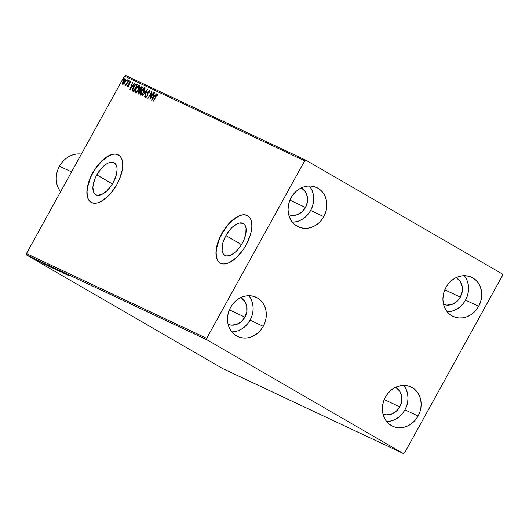 <?xml version="1.0" encoding="UTF-8"?>
<svg xmlns="http://www.w3.org/2000/svg" width="529" height="529" viewBox="0 0 529 529"><rect width="100%" height="100%" fill="white"/><g stroke="black" fill="none" stroke-linecap="round" stroke-linejoin="round"><path stroke-width="0.79" d="M225.896 235.59A18.436 9.019 120.1 0 1 243.32 223.489A18.436 9.019 120.1 0 1 242.269 243.287L240.378 246.362L235.947 251.599L231.233 254.985L226.948 256.01L225.182 255.567L223.754 254.509L222.729 252.869L222.134 250.713L222.332 245.198L223.112 242.057L225.896 235.59L229.93 229.712L232.224 227.278L236.939 223.893L239.174 223.066L242.99 223.311L244.411 224.375L245.443 226.015L246.038 228.171L245.84 233.679L243.849 240.067L242.269 243.287A18.436 9.019 120.1 0 1 224.845 255.395A18.436 9.019 120.1 0 1 225.896 235.59L241.495 244.623L225.896 235.59M96.8 174.894A18.436 9.019 120.1 0 1 114.224 162.793A18.436 9.019 120.1 0 1 113.173 182.591L111.275 185.666L106.845 190.903L102.13 194.295L97.852 195.313L96.086 194.87L94.658 193.812L93.626 192.172L92.899 187.425L93.23 184.502L95.22 178.114L96.8 174.894L100.827 169.016L105.489 164.618L107.837 163.197L110.078 162.37L113.887 162.621L115.315 163.679L116.935 167.475L117.068 170.06L115.957 176.131L113.173 182.591A18.436 9.019 120.1 0 1 95.749 194.698A18.436 9.019 120.1 0 1 96.8 174.894L112.399 183.927L96.8 174.894M118.615 155.023A27.363 13.39 -59.9 0 0 92.833 173.036L92.661 172.93A27.363 13.39 120.1 0 1 118.522 154.971A27.363 13.39 120.1 0 1 116.962 184.357L119.309 179.576L122.259 170.1L122.748 165.762L122.549 161.92L121.67 158.72L120.143 156.286L118.027 154.713L115.401 154.058L112.373 154.342L109.047 155.572L102.051 160.598L95.471 168.374L92.661 172.93L88.528 182.525L87.371 187.193L86.882 191.531L87.073 195.373L87.959 198.573L89.48 201.007L91.603 202.581L94.222 203.235L97.257 202.944L100.576 201.721L107.579 196.695L110.984 193.085L116.962 184.357A27.363 13.39 120.1 0 1 91.1 202.323A27.363 13.39 120.1 0 1 92.661 172.93L92.833 173.036A27.363 13.39 -59.9 0 0 91.193 202.376M247.717 215.72A27.363 13.39 -59.9 0 0 221.935 233.725L221.763 233.626A27.363 13.39 120.1 0 1 247.625 215.667A27.363 13.39 120.1 0 1 246.064 245.053L250.197 235.458L251.354 230.789L251.85 226.452L251.652 222.61L250.772 219.409L249.245 216.976L247.129 215.402L244.504 214.748L241.469 215.038L238.149 216.262L234.664 218.378L227.741 224.904L221.763 233.626L219.416 238.407L216.467 247.889L215.977 252.227L216.176 256.069L217.055 259.27L218.583 261.703L220.699 263.277L223.324 263.931L226.352 263.64L229.679 262.417L236.675 257.385L243.254 249.615L246.064 245.053A27.363 13.39 120.1 0 1 220.203 263.019A27.363 13.39 120.1 0 1 221.763 233.626L221.935 233.725A27.363 13.39 -59.9 0 0 220.289 263.065M234.129 331.709L237.905 330.79L241.528 329.091L244.848 326.691L247.737 323.675L250.091 320.157L263.257 326.347A21.663 18.872 -64.8 0 1 237.693 336.484A21.663 18.872 -64.8 0 1 230.565 307.415L232.919 303.904L235.808 300.889L239.128 298.488L242.745 296.789L246.527 295.87L250.316 295.751L253.98 296.452L257.372 297.933L260.361 300.141L262.827 302.998L264.685 306.384L265.862 310.179L266.312 314.226L266.014 318.379L264.983 322.472L263.257 326.347L260.903 329.865L258.007 332.88L254.687 335.28L251.07 336.973L247.294 337.899L243.499 338.011L239.835 337.317L236.45 335.836L233.461 333.62L230.988 330.77L229.13 327.378L227.953 323.589L227.51 319.542L227.807 315.39L228.839 311.297L230.565 307.415A21.663 18.872 -64.8 0 1 256.122 297.285A21.663 18.872 -64.8 0 1 263.257 326.347L250.091 320.157A21.663 18.872 115.2 0 0 248.828 295.704M449.544 311.68L453.32 310.754L456.937 309.062L460.256 306.661L463.153 303.646L465.507 300.128L478.672 306.317A21.663 18.872 -64.8 0 1 453.108 316.454A21.663 18.872 -64.8 0 1 445.98 287.386L448.334 283.868L451.224 280.853L454.543 278.452L458.16 276.76L461.943 275.834L465.732 275.721L469.395 276.422L472.787 277.904L475.769 280.112L478.242 282.969L480.101 286.354L481.278 290.143L481.727 294.197L481.43 298.343L480.398 302.436L478.672 306.317L476.312 309.829L473.422 312.851L470.102 315.251L466.485 316.944L462.71 317.863L458.914 317.982L455.251 317.281L451.865 315.8L448.876 313.591L446.403 310.735L444.545 307.349L443.368 303.56L442.918 299.507L443.216 295.361L444.254 291.261L445.98 287.386A21.663 18.872 -64.8 0 1 471.537 277.249A21.663 18.872 -64.8 0 1 478.672 306.317L465.507 300.128A21.663 18.872 115.2 0 0 464.244 275.669M388.98 421.382L392.763 420.462L396.38 418.77L399.699 416.369L402.589 413.347L404.943 409.836L418.108 416.025A21.663 18.872 -64.8 0 1 392.544 426.162A21.663 18.872 -64.8 0 1 385.416 397.094L387.77 393.576L390.666 390.561L393.986 388.16L397.603 386.468L401.379 385.542L405.174 385.429L408.831 386.124L412.223 387.612L415.212 389.82L417.679 392.677L419.543 396.062L420.714 399.851L421.163 403.898L420.866 408.051L419.834 412.144L418.108 416.025L415.754 419.537L412.858 422.552L409.539 424.959L405.922 426.652L402.146 427.571L398.35 427.69L394.694 426.989L391.301 425.508L388.312 423.299L385.839 420.443L383.981 417.057L382.804 413.261L382.361 409.215L382.659 405.062L383.69 400.969L385.416 397.094A21.663 18.872 -64.8 0 1 410.98 386.957A21.663 18.872 -64.8 0 1 418.108 416.025L404.943 409.836A21.663 18.872 115.2 0 0 403.687 385.376M294.693 222.001L298.468 221.082L302.085 219.383L305.405 216.983L308.301 213.967L310.655 210.456L323.814 216.639A21.663 18.872 -64.8 0 1 298.257 226.776A21.663 18.872 -64.8 0 1 291.129 197.714L293.483 194.196L296.372 191.181L299.692 188.78L303.309 187.081L307.084 186.162L310.88 186.049L314.543 186.744L317.929 188.225L320.918 190.44L323.391 193.29L325.249 196.682L326.426 200.471L326.876 204.518L326.578 208.671L325.54 212.764L323.814 216.639L321.46 220.157L318.57 223.172L315.251 225.572L311.634 227.272L307.852 228.191L304.063 228.303L300.399 227.609L297.014 226.128L294.025 223.912L291.552 221.062L289.694 217.67L288.517 213.881L288.067 209.834L288.365 205.682L289.396 201.589L291.129 197.714A21.663 18.872 -64.8 0 1 316.686 187.577A21.663 18.872 -64.8 0 1 323.814 216.639L310.655 210.456A21.663 18.872 115.2 0 0 309.392 185.996M301.292 187.921A14.819 12.914 -64.8 0 1 305.491 207.467L289.945 200.154L305.491 207.467A14.819 12.914 -64.8 0 1 288.702 214.701L291.975 215.442L297.153 214.734L301.9 211.931L305.491 207.467L307.382 202.012L307.276 196.398L305.2 191.485L301.292 187.921M395.58 387.307A14.819 12.914 -64.8 0 1 399.785 406.847L384.239 399.54L399.785 406.847A14.819 12.914 -64.8 0 1 382.996 414.081L386.269 414.829L391.447 414.114L396.195 411.317L399.785 406.847L401.67 401.392L401.571 395.785L399.494 390.871L395.58 387.307M456.143 277.599A14.819 12.914 -64.8 0 1 460.342 297.139L444.796 289.832L460.342 297.139A14.819 12.914 -64.8 0 1 443.553 304.373L446.826 305.121L452.011 304.413L456.752 301.609L460.342 297.139L462.234 291.684L462.128 286.077L460.051 281.163L456.143 277.599M240.728 297.629A14.819 12.914 -64.8 0 1 244.927 317.169L229.381 309.862L244.927 317.169A14.819 12.914 -64.8 0 1 228.138 324.409L231.411 325.15L236.595 324.442L241.343 321.639L244.927 317.169L246.818 311.72L246.712 306.106L244.636 301.193L240.728 297.629M306.093 160.313L125.862 75.581L124.447 76.077L304.684 160.809L206.68 338.335L26.45 253.603L124.447 76.077L26.45 253.603L26.761 255.097L206.991 339.836L403.138 453.419L222.907 368.687L26.761 255.097L222.907 368.687L403.138 453.419L404.553 452.923L502.55 275.397L502.239 273.903L306.093 160.313L304.684 160.809L206.68 338.335L206.991 339.836L403.138 453.419L404.553 452.923L502.55 275.397L502.239 273.903L306.093 160.313L304.684 160.809L124.447 76.077L125.862 75.581L306.093 160.313M30.629 257.094L35.357 259.812L30.398 257.008M33.796 258.595L38.194 261.141L33.796 258.595M40.164 262.073L35.555 259.415L40.29 262.126M41.652 262.285L48.496 266.16L41.222 262.113M47.035 264.817L53.766 268.639L46.81 264.731M52.516 267.396L59.671 271.417L52.516 267.396M58.693 270.299L64.988 273.916L58.693 270.299M62.779 272.204L68.578 275.602L62.614 272.137M66.714 274.73L59.513 270.683L66.714 274.73M54.606 268.362L61.04 272.071L54.441 268.296M49.495 265.961L55.981 269.697L49.197 265.842M44.224 263.482L50.804 267.257L43.927 263.369M44.813 264.434L37.612 260.387L44.813 264.434M123.912 83.813L125.611 81.195L125.624 79.026L124.11 79.846L122.715 82.16L122.523 84.151L123.912 83.813L125.175 82.127L125.624 79.026L123.178 81.188L122.437 83.126L122.708 84.309L123.912 83.813M128.666 80.573L125.049 85.414L125.988 84.792L125.849 85.672L128.666 80.573L126.438 83.886L124.943 85.143L125.988 84.792L125.849 85.672L128.666 80.573M127.687 86.65L129.05 85.354L129.731 82.418L130.339 82.035L130.412 82.749L130.828 82.345L130.65 81.393L129.261 82.597L128.772 85.209L128.17 86.002L127.965 85.314L127.562 85.678L127.562 86.505L128.944 85.559L129.552 82.696L130.339 82.035L130.412 82.749L130.828 82.345L130.65 81.393L129.261 82.597L128.659 85.453L128.018 86.015L127.965 85.314L127.562 85.678L127.687 86.65M136.522 84.263L135.569 84.283L134.657 85.043L132.62 88.409L132.204 90.565L133.487 91.629L137.342 84.653L136.522 84.263C135.431 84.071 134.353 84.997 133.282 87.027L132.25 90.73L133.487 91.629L137.342 84.653L136.522 84.263M142.612 87.126L141.468 86.782L140.185 88.032L139.55 90.433L138.043 92.549L138.095 93.778L138.757 94.109L142.612 87.126L141.904 86.796L139.973 88.383L139.55 90.433L138.4 91.762L138.261 93.878L138.757 94.109L142.612 87.126M147.386 89.375L142.347 95.795L146.434 91.048L144.668 96.886L147.34 89.348L142.347 95.795L146.434 91.048L144.668 96.886L147.379 89.375M153.562 92.277L150.692 97.468L151.79 91.444L147.935 98.427L151.082 93.349L149.978 99.386L153.833 92.403L150.692 97.468L151.849 91.471L147.935 98.427L151.082 93.349L149.978 99.386L153.562 92.277M156.134 96.43L157.139 94.929L157.582 94.876L157.688 95.683L158.125 95.213L157.9 94.089L156.829 94.717L153.298 100.946L156.134 96.43L157.51 94.81L157.688 95.683L158.125 95.213L157.9 94.089L155.903 96.232L153.569 101.072L156.134 96.43M151.711 100.199L156.696 93.752L154.799 95.676L153.807 95.207L154.382 92.661L151.664 100.179L156.696 93.752L154.799 95.676L153.807 95.207L154.382 92.661L151.711 100.199M149.727 90.247L147.941 91.788L147.128 95.65L146.255 96.86L146.077 95.749L145.627 96.08L145.66 97.581L147.34 95.967L148.47 91.517L149.357 90.975L149.271 92.396L149.687 92.152L149.727 90.247L147.941 91.788L146.903 96.152L146.057 96.867L146.077 95.749L145.627 96.08L145.66 97.581L147.194 96.252L148.206 91.927L149.357 90.975L149.271 92.396L149.687 92.152L149.773 90.274M143.974 92.125L145.025 88.482L144.443 87.794L143.346 88.224L140.899 91.517L140.225 93.448L140.317 94.962L140.952 95.246L141.858 94.797L143.974 92.125C145.085 90.148 145.296 88.72 144.615 87.847L141.23 90.882C140.099 92.886 139.887 94.321 140.588 95.194L143.974 92.125M138.704 89.652L139.755 86.002L139.173 85.314L138.076 85.744L135.629 89.044L134.955 90.968L135.047 92.482L135.682 92.767L136.588 92.317L138.704 89.652C139.815 87.669 140.026 86.24 139.345 85.367L135.96 88.403C134.829 90.406 134.617 91.848 135.318 92.714L138.691 89.672M129.81 89.904L134.796 83.456L132.905 85.381L131.906 84.911L132.481 82.365L129.764 89.884L134.796 83.456L132.905 85.381L131.906 84.911L132.481 82.365L129.81 89.904M129.255 81.473L129.42 80.884L129.069 80.897L128.666 81.909L129.347 80.778L128.706 81.942L129.255 81.473M127.165 80.487L127.33 79.899L126.98 79.919L126.576 80.924L127.258 79.8L126.616 80.963L127.165 80.487M123.76 78.887L123.898 78.232L123.574 78.312L123.164 79.324L123.852 78.199L123.303 78.669L123.211 79.357L123.76 78.887M292.385 222.167A21.663 18.872 115.2 0 0 310.655 210.456L312.381 206.575L313.413 202.481L313.71 198.329L313.261 194.282L312.084 190.493L310.225 187.101M386.679 421.553A21.663 18.872 115.2 0 0 404.943 409.836L406.669 405.955L407.7 401.861L408.004 397.715L407.555 393.662L406.378 389.873L404.52 386.487M447.236 311.846A21.663 18.872 115.2 0 0 465.507 300.128L467.233 296.247L468.264 292.153L468.562 288.007L468.112 283.954L466.942 280.165L465.077 276.779M231.828 331.875A21.663 18.872 115.2 0 0 250.091 320.157L251.817 316.282L252.849 312.189L253.146 308.037L252.703 303.99L251.526 300.201L249.668 296.809M241.641 215.138L238.321 216.361L231.325 221.393L227.913 225.004L221.935 233.725L219.588 238.506L216.639 247.989L216.149 252.326L216.348 256.168L217.227 259.369M247.301 215.501L244.676 214.847M112.545 154.448L109.219 155.671L102.223 160.697L95.643 168.473L92.833 173.036L90.492 177.81L87.543 187.292L87.054 191.63L87.252 195.472L88.131 198.673M118.198 154.812L115.573 154.157M157.186 94.896L158.059 94.255M158.032 95.881L157.51 94.81L158.006 95.352M158.138 94.255L157.173 94.916M152.392 99.32L152.669 98.539L152.392 99.32M153.589 96.007L153.866 95.24L153.589 96.007M154.151 95.412L155.076 95.842L154.151 95.412M152.617 98.506L153.529 95.98L154.567 96.503L152.894 98.665L153.529 95.98L154.289 96.338L152.617 98.506M150.474 98.493L151.426 93.547L151.082 93.349L151.426 93.547L150.474 98.493M151.168 93.395L151.651 92.522L151.168 93.395M149.833 91.656L149.357 90.975L149.819 91.762M146.004 97.779L145.627 96.08L145.964 96.271L145.898 97.7M146.831 96.906L146.057 96.867L146.659 97.032M147.571 95.365L147.234 95.174L147.571 95.365M147.975 92.654L147.584 95.372L147.287 94.314L147.631 94.519L147.836 93.078M148.92 91.067L149.899 90.413M149.985 90.419L148.92 91.074M146.493 91.081L147.002 90.433L146.493 91.081M140.721 95.24L140.668 93.223M143.141 88.912L144.82 87.999M144.873 88.012L142.764 89.322M140.727 93.018L140.78 95.299M144.635 88.799L144.84 90.168M142.718 94.017L141.269 94.651M140.972 94.473L140.654 93.349L141.236 91.517L142.46 89.586L143.934 88.522L143.703 92L142.374 93.818L140.972 94.473L141.501 91.008L144.232 88.568L144.615 88.786L144.298 88.608L144.562 89.5L143.961 92.152L140.972 94.473L142.433 94.274M144.873 89.97L144.615 88.786M138.406 93.944L138.373 92.78M139.484 90.942L139.901 89.56M140.965 87.629L142.208 87.867L140.377 90.247L140.721 90.446L139.934 89.844L140.245 88.515L141.944 87.715L140.774 90.466L139.987 89.963L140.245 88.515L142.248 86.994L141.904 86.796L142.599 87.159L141.812 86.981L140.76 87.893M139.927 89.48L139.894 90.631L139.272 91.173M138.419 92.648L138.439 93.977M138.942 93.335L138.598 93.13L138.942 93.335M138.882 93.269L138.38 92.853L138.677 91.874L139.98 90.962L140.377 91.18L139.14 93.415L138.598 93.13L138.823 91.629L139.53 90.922L140.119 91.028L138.882 93.269M135.45 92.76L135.398 90.743M137.447 91.543L136.343 92.231L135.695 91.993L135.96 88.403L138.962 86.088L139.59 86.65L139.57 87.688M137.871 86.439L139.55 85.519M139.603 85.533L137.494 86.842M135.457 90.538L135.51 92.82M139.603 87.49L139.028 86.128L139.292 87.02L138.691 89.017L136.171 91.986L135.583 91.914L135.364 91.14L136.231 88.528L137.771 86.511L138.962 86.088L138.433 89.527L135.655 91.973L137.163 91.795M135.695 91.993L136.046 92.191M133.295 91.577L132.25 90.73L132.594 90.928L133.553 87.159L135.556 84.938L136.674 85.242L133.87 90.948L132.759 90.142L133.672 86.948L135.331 85.024L136.932 85.387L133.612 90.79L132.759 90.142L132.706 89.348M134.994 85.255L136.866 84.461L135.913 84.481L134.783 85.5M132.746 89.209L132.548 90.763L133.083 91.471M133.103 90.34L133.777 90.902M130.491 89.024L130.775 88.244L130.491 89.024M131.688 85.711L131.966 84.944L131.688 85.711M132.25 85.116L133.182 85.546L132.25 85.116M130.716 88.211L131.628 85.685L132.667 86.207L130.994 88.369L131.628 85.685L132.389 86.042L130.716 88.211M128.031 86.849L127.562 85.678L127.925 85.863L127.906 86.703M128.309 85.513L128.362 86.214M129.195 85.162L128.917 83.43L129.321 83.43M130.114 82.061L130.815 81.565M130.756 82.947L130.339 82.035L130.802 82.511M130.848 81.565L130.101 82.081M129.327 83.423L129.221 84.977M129.05 82.147L128.798 81.254L129.691 80.983M129.413 81.096L128.99 81.869M125.393 85.612L124.943 85.143L125.651 84.924L125.294 85.427M125.836 85.017L125.439 84.805L125.79 85.004L126.781 84.091M126.543 84.415L126.028 84.944M126.96 81.162L126.709 80.276L127.601 79.998M127.324 80.117L126.9 80.884M123.052 84.508L122.437 83.126L122.781 83.324L123.449 81.307L125.28 79.654L125.161 82.147L123.045 83.675L123.647 80.977L124.844 79.7L125.492 80.005L124.156 83.066L123.052 83.681L123.396 83.886L122.847 83.027M125.842 79.191L124.718 79.767L125.809 79.185M122.893 82.848L122.946 84.442M125.849 80.454L125.796 80.811M125.631 79.859L125.28 79.654L125.631 79.859M123.555 79.562L123.303 78.669L124.196 78.398M123.918 78.51L123.495 79.284M140.377 90.247L139.987 89.963M63.54 272.137L63.401 272.561M65.239 273.877L62.865 272.475L65.239 273.877M55.77 269.089L55.247 268.732M59.903 271.39L60.306 271.661M55.849 269.631L56.345 269.34M55.214 269.274L49.891 266.226L55.214 269.274L55.657 268.957M52.874 268.157L50.824 266.94L52.874 268.157M50.328 266.676L47.802 265.188L50.328 266.676M51.22 267.277L50.81 266.973M50.579 267.158L51.075 266.861M49.944 266.795L44.621 263.753L49.944 266.795L50.387 266.477M44.833 263.356L44.853 263.845M42.823 262.906L47.603 265.677L42.823 262.906M43.338 263.581L40.964 262.179L43.338 263.581M39.278 261.538L39.629 261.71M36.6 260.043L36.243 259.759M34.643 259.422L31.013 257.358L34.683 259.441L35.013 259.078M50.11 265.829L50.123 266.318M48.179 265.545L47.775 265.234M31.231 256.955L31.171 257.411M206.991 339.836L26.761 255.097L26.45 253.603L206.68 338.335L206.991 339.836M60.604 191.736A22.8 19.864 -64.8 0 1 59.466 166.232A22.8 19.864 115.2 0 0 60.604 191.736M71.547 171.912L59.466 166.232L71.547 171.912M81.393 154.078A22.8 19.864 115.2 0 0 59.466 166.232A22.8 19.864 -64.8 0 1 81.393 154.078M140.205 90.155L140.549 90.36M123.045 83.675L123.389 83.88M55.128 268.686L55.353 268.289M60.399 271.701L60.617 271.298M50.553 266.861L50.771 266.464M47.498 265.115L47.722 264.718M41.943 262.516L42.161 262.113M39.662 261.776L39.88 261.379M36.151 259.759L36.375 259.362"/></g></svg>
